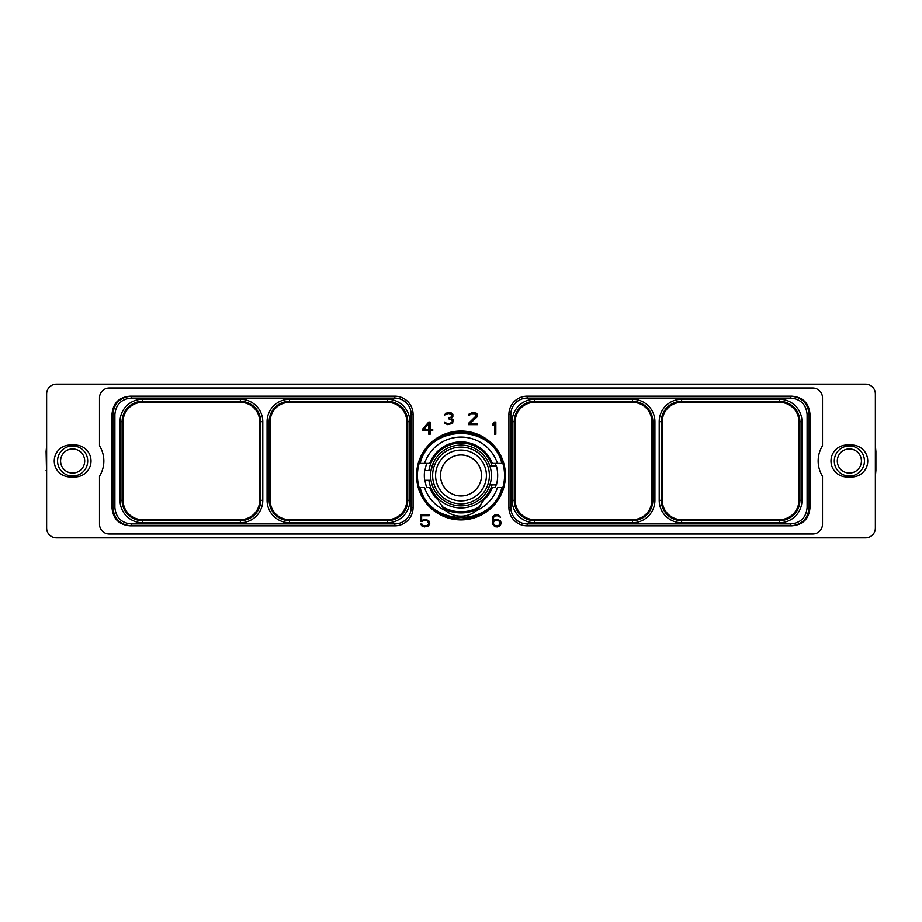 <?xml version="1.0" encoding="UTF-8"?>
<svg xmlns="http://www.w3.org/2000/svg" width="922" height="922" viewBox="0 0 922 922"><rect width="100%" height="100%" fill="white"/><g stroke="black" fill="none" stroke-linecap="round" stroke-linejoin="round"><path stroke-width="1.38" d="M812.697 388.012L109.303 388.012A9.796 9.796 0 0 0 99.507 397.797L99.507 445.787A28.801 28.801 0 0 1 99.507 476.213L99.507 524.203A9.796 9.796 0 0 0 109.303 533.988L812.697 533.988A9.796 9.796 0 0 0 822.493 524.203L822.493 476.213A28.801 28.801 0 0 1 822.493 445.787L822.493 397.797A9.796 9.796 0 0 0 812.697 388.012M865.574 537.849A9.796 9.796 0 0 0 875.37 528.064L875.37 393.936A9.796 9.796 0 0 0 865.574 384.151L56.426 384.151A9.796 9.796 0 0 0 46.63 393.936L46.63 528.064A9.796 9.796 0 0 0 56.426 537.849L865.574 537.849M75.051 476.974A15.974 15.974 0 0 0 91.013 461A15.974 15.974 0 0 0 75.051 445.026L70.222 445.026A15.974 15.974 0 0 0 54.248 461A15.974 15.974 0 0 0 70.222 476.974L75.051 476.974M846.949 476.974L851.778 476.974A15.974 15.974 0 0 0 867.752 461A15.974 15.974 0 0 0 851.778 445.026L846.949 445.026A15.974 15.974 0 0 0 830.987 461A15.974 15.974 0 0 0 846.949 476.974M875.37 450.19A28.167 28.167 0 0 1 875.9 451.561L875.9 470.439A28.167 28.167 0 0 1 875.37 471.81M875.37 445.626L875.9 451.561M46.63 476.374L46.1 451.561A28.167 28.167 0 0 1 46.63 450.19M46.1 451.561L46.63 445.626M46.63 471.81A28.167 28.167 0 0 1 46.1 470.439M60.575 461A12.067 12.067 0 0 1 72.631 448.933A12.067 12.067 0 0 1 84.697 461A12.067 12.067 0 0 1 72.631 473.067A12.067 12.067 0 0 1 60.575 461M57.556 461A15.075 15.075 0 0 0 72.631 476.075A15.075 15.075 0 0 0 87.705 461A15.075 15.075 0 0 0 72.631 445.925A15.075 15.075 0 0 0 57.556 461M737.773 519.662L681.623 519.662A19.339 19.339 0 0 1 662.273 500.323L662.273 421.677A19.339 19.339 0 0 1 681.623 402.338L779.551 402.338A19.339 19.339 0 0 1 798.901 421.677L798.901 500.323A19.339 19.339 0 0 1 780.807 519.628L780.807 519.801A19.523 19.523 0 0 1 779.551 519.847L737.773 519.662M790.753 398.085L527.188 398.085A16.366 16.366 0 0 0 510.823 414.439L510.823 507.561A16.366 16.366 0 0 0 527.188 523.915L790.753 523.915C800.688 522.947 806.139 517.496 807.107 507.561L807.107 414.439C806.139 404.504 800.688 399.053 790.753 398.085L790.753 396.16L527.188 396.16L527.188 398.085M790.822 396.16L791.71 396.16L790.822 396.16C801.933 397.244 808.029 403.34 809.113 414.439L809.113 507.561C808.029 518.66 801.933 524.756 790.822 525.84L527.188 525.84A18.29 18.29 0 0 1 508.909 507.561L508.909 414.439A18.29 18.29 0 0 1 527.188 396.16M790.753 523.915L790.753 525.84L791.71 525.84L790.822 525.84M791.71 525.84C802.97 524.906 809.067 518.821 810 507.561L807.107 507.561M791.71 396.16C802.97 397.094 809.067 403.179 810 414.439L810 507.561M130.29 525.84L131.247 525.84L130.29 525.84C119.03 524.906 112.933 518.821 112 507.561L112 414.439C112.933 403.179 119.03 397.094 130.29 396.16L131.247 396.16L130.29 396.16M416.571 475.475A44.429 44.429 0 0 1 461 431.035A44.429 44.429 0 0 1 505.429 475.475A44.429 44.429 0 0 1 461 519.904A44.429 44.429 0 0 1 416.571 475.475M422.253 521.345L424.374 520.273L427.07 520.55L428.718 523.385L427.9 525.067L425.976 525.909L423.29 525.632L421.953 524.042L420.709 524.042L421.884 525.92L424.408 526.946L428.476 525.92L429.733 523.592L429.237 521.299L425.952 519.236L421.642 520.411L421.642 515.744L429.214 515.744L429.214 514.695L420.616 514.695L420.616 521.345L422.253 521.345M500.634 521.034L497.35 519.236L494.803 519.489L493.04 520.7L493.57 517.426L494.953 516.02L497.384 515.744L500.565 517.346L498.353 514.96L494.803 514.96L492.786 516.758L492.279 523.592L494.803 526.692L497.35 526.946L499.874 525.92L501.142 523.592L500.634 521.034M428.742 422.069L422.553 429.179L422.553 430.586L428.822 430.586L428.822 434.32L430.101 434.32L430.101 430.586L432.718 430.586L432.718 429.272L430.101 429.272L430.101 422.069L428.742 422.069M495.829 434.32L495.829 422.069L494.48 422.069L492.982 423.843L492.982 425.526L494.549 423.659L494.549 434.32L495.829 434.32M452.633 423.382L453.128 419.81L451.146 418.45L452.863 416.756L452.863 414.22L450.87 412.676L445.764 413.194L444.565 415.061L448.276 413.459L451.538 414.301L451.55 416.894L448.438 418.023L448.438 418.795L451.803 419.648L452.356 421.919L449.613 423.624L446.674 423.348L444.312 422.022L445.003 423.382L447.792 424.673L452.633 423.382M468.376 423.544L468.376 424.673L477.504 424.673L477.504 423.624L469.955 423.624L477.25 416.756L477.25 414.22L476.248 413.194L472.686 412.422L468.895 414.22L468.687 415.061L469.724 415.061L471.05 413.736L474.83 413.736L476.225 415.776L468.376 423.544M131.247 523.915L131.247 525.84L394.812 525.84L394.812 523.915A16.366 16.366 0 0 0 411.177 507.561L411.177 414.439A16.366 16.366 0 0 0 394.812 398.085L131.247 398.085C121.312 399.053 115.861 404.504 114.893 414.439L114.893 507.561C115.861 517.496 121.312 522.947 131.247 523.915L394.812 523.915M131.178 525.84C120.067 524.756 113.971 518.66 112.887 507.561L112 507.561M131.178 396.16C120.067 397.244 113.971 403.34 112.887 414.439L112.887 507.561L114.893 507.561M394.812 525.84A18.29 18.29 0 0 0 413.091 507.561L413.091 414.439A18.29 18.29 0 0 0 394.812 396.16L131.247 396.16L131.247 398.085M259.727 500.323L259.727 421.677A19.339 19.339 0 0 0 240.377 402.338L142.449 402.338A19.339 19.339 0 0 0 123.099 421.677L123.099 500.323A19.339 19.339 0 0 0 140.951 519.605L140.951 519.789A19.523 19.523 0 0 0 142.449 519.847L240.377 519.847A19.523 19.523 0 0 0 241.875 519.789L241.875 519.605A19.339 19.339 0 0 0 259.727 500.323L260.719 500.323A20.342 20.342 0 0 1 240.377 520.653L142.449 520.653A20.342 20.342 0 0 1 122.107 500.323L122.107 421.677A20.342 20.342 0 0 1 142.449 401.347L240.377 401.347A20.342 20.342 0 0 1 260.719 421.677L260.719 500.323L262.793 500.323A22.416 22.416 0 0 1 240.377 522.728L142.449 522.728A22.416 22.416 0 0 1 120.033 500.323L120.033 421.677A22.416 22.416 0 0 1 142.449 399.272L240.377 399.272A22.416 22.416 0 0 1 262.793 421.677L262.793 500.323M270.146 421.677L270.146 500.323A19.339 19.339 0 0 0 289.496 519.662L387.424 519.847A19.523 19.523 0 0 0 388.681 519.801L388.681 519.628A19.339 19.339 0 0 0 406.775 500.323L406.775 421.677A19.339 19.339 0 0 0 387.424 402.338L289.496 402.338A19.339 19.339 0 0 0 270.146 421.677L269.155 421.677A20.342 20.342 0 0 1 289.496 401.347L387.424 401.347A20.342 20.342 0 0 1 407.766 421.677L407.766 500.323A20.342 20.342 0 0 1 387.424 520.653L289.496 520.653A20.342 20.342 0 0 1 269.155 500.323L269.155 421.677L267.08 421.677A22.416 22.416 0 0 1 289.496 399.272L387.424 399.272A22.416 22.416 0 0 1 409.841 421.677L409.841 500.323A22.416 22.416 0 0 1 387.424 522.728L289.496 522.728A22.416 22.416 0 0 1 267.08 500.323L267.08 421.677M571.675 519.662L534.576 519.662A19.339 19.339 0 0 1 515.225 500.323L515.225 421.677A19.339 19.339 0 0 1 534.576 402.338L632.504 402.338A19.339 19.339 0 0 1 651.854 421.677L651.854 500.323A19.339 19.339 0 0 1 633.76 519.628L633.76 519.801A19.523 19.523 0 0 1 632.504 519.847L571.675 519.662M443.309 508.471A37.433 37.433 0 0 0 478.691 508.471M441.857 506.743A36.661 36.661 0 0 0 480.143 506.743M480.835 505.798L480.696 506.005A36.327 36.327 0 0 1 441.304 506.005A36.327 36.327 0 0 0 461 511.802M476.363 510.673L483.704 500.208A33.572 33.572 0 0 0 492.336 487.531L495.264 487.531A36.327 36.327 0 0 0 496.094 484.88M438.895 501.718L445.649 510.673A24.122 24.122 0 0 0 476.351 510.673A38.401 38.401 0 0 0 497.454 487.531L502.859 487.531A43.565 43.565 0 0 0 502.859 463.409L492.336 463.409A33.572 33.572 0 0 0 429.664 463.409L424.546 463.409A38.401 38.401 0 0 1 497.454 463.409M495.264 463.409A36.327 36.327 0 0 1 496.094 466.071M426.736 463.409A36.327 36.327 0 0 0 424.996 470.646M424.996 480.293A36.327 36.327 0 0 0 426.736 487.531L429.664 487.531A33.572 33.572 0 0 0 438.296 500.208M492.071 466.071A32.466 32.466 0 0 0 428.891 470.646M428.891 480.293A32.466 32.466 0 0 0 492.071 484.88M461 445.084A30.391 30.391 0 0 1 491.391 475.475A30.391 30.391 0 0 1 461 505.867A30.391 30.391 0 0 1 430.609 475.475A30.391 30.391 0 0 1 461 445.084M488.164 461.83L489.905 466.071L496.439 466.071A36.661 36.661 0 0 1 496.439 484.88L489.905 484.88L488.164 489.109M433.836 461.83L430.989 470.646L424.65 470.646A36.661 36.661 0 0 0 424.65 480.293L430.989 480.293M461 447.089A28.375 28.375 0 0 0 432.625 475.475A28.375 28.375 0 0 0 461 503.85A28.375 28.375 0 0 0 489.375 475.475A28.375 28.375 0 0 0 461 447.089M461 450.063A25.413 25.413 0 0 0 435.587 475.475A25.413 25.413 0 0 0 461 500.888A25.413 25.413 0 0 0 486.413 475.475A25.413 25.413 0 0 0 461 450.063M461 454.972A20.503 20.503 0 0 0 440.497 475.475A20.503 20.503 0 0 0 461 495.978A20.503 20.503 0 0 0 481.503 475.475A20.503 20.503 0 0 0 461 454.972M481.503 475.475C480.132 466.325 480.132 466.325 481.503 475.475C480.132 466.325 480.132 466.325 481.503 475.475C480.132 484.626 480.132 484.626 481.503 475.475C480.132 484.626 480.132 484.626 481.503 475.475M501.856 463.409C492.544 423.544 429.456 423.544 420.144 463.409L419.141 463.409C426.102 443.632 440.059 433.133 461 431.911C481.941 433.133 495.898 443.632 502.859 463.409M502.859 487.531C495.898 507.319 481.941 517.818 461 519.04C440.059 517.818 426.102 507.319 419.141 487.531L420.144 487.531C429.456 527.396 492.544 527.396 501.856 487.531M419.141 463.409A43.565 43.565 0 0 0 419.141 487.531M424.546 463.409L420.144 463.409M445.649 510.673A38.401 38.401 0 0 1 424.546 487.531L420.144 487.531M499.839 521.679L499.851 524.226L498.479 525.621L495.771 525.909L493.57 524.226L493.581 521.679L494.953 520.561L497.65 520.273L499.839 521.679M423.913 429.272L428.822 423.671L428.822 429.272L423.913 429.272M875.9 470.439L875.37 476.374M861.425 461A12.067 12.067 0 0 1 849.369 473.067A12.067 12.067 0 0 1 837.303 461A12.067 12.067 0 0 1 849.369 448.933A12.067 12.067 0 0 1 861.425 461M864.444 461A15.075 15.075 0 0 0 849.369 445.925A15.075 15.075 0 0 0 834.295 461A15.075 15.075 0 0 0 849.369 476.075A15.075 15.075 0 0 0 864.444 461M801.967 500.323A22.416 22.416 0 0 1 779.551 522.728L681.623 522.728A22.416 22.416 0 0 1 659.207 500.323L659.207 421.677A22.416 22.416 0 0 1 681.623 399.272L779.551 399.272A22.416 22.416 0 0 1 801.967 421.677L801.967 500.323L799.893 500.323A20.342 20.342 0 0 1 779.551 520.653L779.551 519.847M659.207 421.677L661.281 421.677A20.342 20.342 0 0 1 681.623 401.347L779.551 401.347A20.342 20.342 0 0 1 799.893 421.677L799.893 500.323L798.901 500.323M779.551 522.728L779.551 520.653L681.623 520.653A20.342 20.342 0 0 1 661.281 500.323L661.281 421.677L662.273 421.677M654.92 500.323A22.416 22.416 0 0 1 632.504 522.728L534.576 522.728A22.416 22.416 0 0 1 512.159 500.323L512.159 421.677A22.416 22.416 0 0 1 534.576 399.272L632.504 399.272A22.416 22.416 0 0 1 654.92 421.677L654.92 500.323L652.845 500.323A20.342 20.342 0 0 1 632.504 520.653L632.504 519.847M508.909 414.439L510.823 414.439M508.909 507.561L510.823 507.561M527.188 525.84L527.188 523.915M810 414.439L807.107 414.439M114.893 414.439L112 414.439M394.812 396.16L394.812 398.085M413.091 414.439L411.177 414.439M413.091 507.561L411.177 507.561M240.377 522.728L240.377 519.847M142.449 522.728L142.449 519.847M120.033 500.323L123.099 500.323M120.033 421.677L123.099 421.677M142.449 399.272L142.449 402.338M240.377 399.272L240.377 402.338M262.793 421.677L259.727 421.677M289.496 399.272L289.496 402.338M387.424 399.272L387.424 402.338M409.841 421.677L406.775 421.677M409.841 500.323L406.775 500.323M387.424 522.728L387.424 519.847M289.496 522.728L289.496 519.662M267.08 500.323L270.146 500.323M632.504 522.728L632.504 520.653L534.576 520.653A20.342 20.342 0 0 1 514.234 500.323L514.234 421.677A20.342 20.342 0 0 1 534.576 401.347L632.504 401.347A20.342 20.342 0 0 1 652.845 421.677L652.845 500.323L651.854 500.323M534.576 522.728L534.576 519.662M512.159 500.323L515.225 500.323M512.159 421.677L515.225 421.677M534.576 399.272L534.576 402.338M632.504 399.272L632.504 402.338M654.92 421.677L651.854 421.677M681.623 399.272L681.623 402.338M779.551 399.272L779.551 402.338M801.967 421.677L798.901 421.677M659.207 500.323L662.273 500.323M681.623 522.728L681.623 519.662"/></g></svg>
